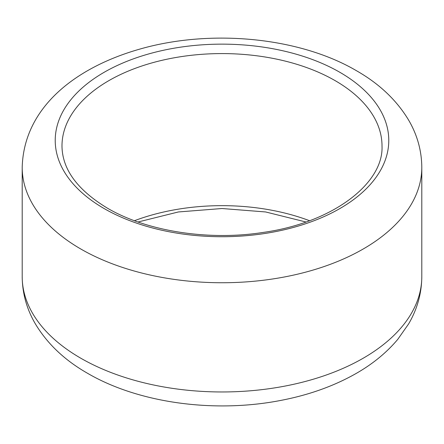 <?xml version="1.0" encoding="UTF-8"?>
<svg xmlns="http://www.w3.org/2000/svg" width="444" height="444" viewBox="0 0 444 444"><rect width="100%" height="100%" fill="white"/><g stroke="black" fill="none" stroke-linecap="round" stroke-linejoin="round"><path stroke-width="0.67" d="M134.449 220.712A160.012 92.38 180 0 1 309.551 220.712M80.719 358.175A199.8 115.351 180 0 1 22.2 276.612C22.339 293.306 26.701 309.018 35.292 323.754C47.264 343.739 64.685 360.251 87.557 373.293C138.695 403.163 214.38 413.281 280.342 400.505C308.092 395.227 332.933 386.458 354.867 374.187C372.022 364.568 386.319 352.963 397.757 339.371L408.597 323.948C417.26 309.163 421.661 293.384 421.8 276.612A199.8 115.351 180 0 1 298.462 383.183A199.8 115.351 180 0 1 80.719 358.175M22.2 167.394C23.782 107.531 75.386 67.316 140.282 48.968C210.828 28.805 299.184 37.102 356.443 70.707C379.315 83.75 396.736 100.261 408.708 120.246C417.299 134.982 421.661 150.694 421.8 167.394A199.8 115.351 180 0 1 298.462 273.965A199.8 115.351 180 0 1 80.719 248.956A199.8 115.351 180 0 1 22.2 167.394L22.2 276.612M104.068 208.519A166.783 96.293 180 0 1 104.068 72.344A166.783 96.293 180 0 1 339.932 72.344A166.783 96.293 180 0 1 339.932 208.519A166.783 96.293 180 0 1 104.068 208.519M61.988 145.959A160.012 92.38 180 0 1 160.767 60.612A160.012 92.38 180 0 1 335.142 80.642A160.012 92.38 180 0 1 382.012 145.959C383.794 183.272 332.994 222.749 263.109 232.434C208.48 241.009 146.581 231.235 107.454 208.186C77.361 189.971 62.204 169.231 61.988 145.959M305.966 222L265.64 211.96L222 208.519L178.366 211.96L138.034 222M421.8 167.394L421.8 276.612"/></g></svg>

